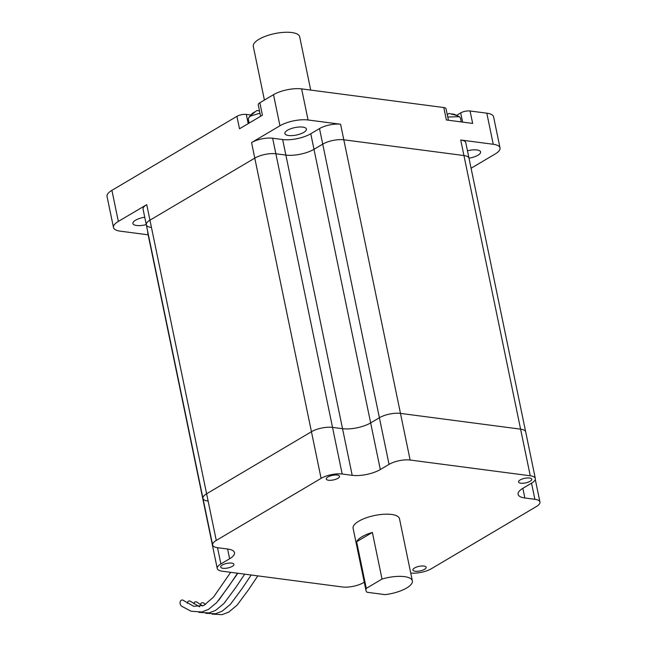 <?xml version="1.0" encoding="UTF-8"?>
<svg xmlns="http://www.w3.org/2000/svg" width="647" height="647" viewBox="0 0 647 647"><rect width="100%" height="100%" fill="white"/><g stroke="black" fill="none" stroke-linecap="round" stroke-linejoin="round"><path stroke-width="0.97" d="M380.315 469.544A20.3 7.012 -11.7 0 1 352.194 475.335L342.538 428.694L332.526 427.384A15.221 5.257 168.3 0 0 311.442 431.727L254.781 158.119A15.221 5.257 168.3 0 1 275.865 153.776L285.877 155.094L275.865 153.776A15.221 5.257 168.3 0 0 254.781 158.119L149.95 220.174A15.221 5.257 168.3 0 0 146.303 224.744L143.084 209.199A15.221 5.257 -11.7 0 1 146.732 204.63L149.95 220.174L254.781 158.119L251.554 142.575A15.221 5.257 -11.7 0 1 272.646 138.232L332.526 427.384L342.538 428.694A20.3 7.012 168.3 0 0 370.65 422.912L379.393 417.736L319.513 128.583A15.221 5.257 -11.7 0 1 340.597 124.248L343.816 139.792A15.221 5.257 168.3 0 0 322.732 144.135L313.989 149.303L322.732 144.135A15.221 5.257 168.3 0 1 343.816 139.792L463.939 155.547L460.721 140.003A15.221 5.257 -11.7 0 1 465.8 142.736L469.018 158.28A15.221 5.257 168.3 0 0 463.939 155.547A15.221 5.257 168.3 0 1 469.018 158.28L525.679 431.881A15.221 5.257 168.3 0 0 520.6 429.155L463.939 155.547L343.816 139.792L400.477 413.393L520.6 429.155L400.477 413.393A15.221 5.257 168.3 0 0 379.393 417.736L370.65 422.912L380.315 469.544L389.049 464.376L379.393 417.736A15.221 5.257 168.3 0 1 400.477 413.393L410.133 460.033L530.257 475.788L520.6 429.155A15.221 5.257 168.3 0 1 525.679 431.881L535.336 478.521A15.221 5.257 168.3 0 0 530.257 475.788M151.39 227.469A15.221 5.257 168.3 0 1 146.303 224.744A15.221 5.257 168.3 0 1 149.95 220.174L206.611 493.782L311.442 431.727L206.611 493.782A15.221 5.257 168.3 0 0 202.964 498.344A15.221 5.257 168.3 0 0 208.051 501.077M147.759 231.739A15.221 5.257 -11.7 0 0 147.71 232.702L150.929 248.246A15.221 5.257 168.3 0 1 150.977 247.283A15.221 5.257 168.3 0 0 150.929 248.246L207.59 521.854A15.221 5.257 168.3 0 1 207.638 520.892A15.221 5.257 168.3 0 0 207.59 521.854A15.221 5.257 168.3 0 0 208.019 522.719M282.658 139.542L285.877 155.094A20.3 7.012 168.3 0 0 313.989 149.303L370.65 422.912A20.3 7.012 168.3 0 1 342.538 428.694L285.877 155.094A20.3 7.012 168.3 0 0 313.989 149.303L310.77 133.759A20.3 7.012 168.3 0 1 282.658 139.542L272.646 138.232M328.539 480.244A6.769 2.337 168.3 0 0 335.874 479.249A6.769 2.337 168.3 0 0 339.538 476.281A6.769 2.337 168.3 0 0 337.273 475.068A6.769 2.337 168.3 0 0 329.946 476.063A6.769 2.337 168.3 0 0 326.282 479.031A6.769 2.337 168.3 0 0 328.539 480.244M520.148 479.953A6.769 2.337 168.3 0 0 518.53 481.983A6.769 2.337 168.3 0 0 523.043 483.252A6.769 2.337 168.3 0 0 530.16 481.263A6.769 2.337 168.3 0 0 531.777 479.241A6.769 2.337 168.3 0 0 527.265 477.971A6.769 2.337 168.3 0 0 520.148 479.953M423.906 566.068A6.769 2.337 168.3 0 0 416.571 567.063A6.769 2.337 168.3 0 0 412.907 570.023A6.769 2.337 168.3 0 0 415.172 571.236A6.769 2.337 168.3 0 0 422.499 570.25A6.769 2.337 168.3 0 0 426.163 567.282A6.769 2.337 168.3 0 0 423.906 566.068M232.297 566.36A6.769 2.337 168.3 0 0 233.915 564.33A6.769 2.337 168.3 0 0 229.402 563.06A6.769 2.337 168.3 0 0 222.285 565.041A6.769 2.337 168.3 0 0 220.667 567.071A6.769 2.337 168.3 0 0 225.18 568.341A6.769 2.337 168.3 0 0 232.297 566.36M187.282 603.239A3.381 2.442 -104 0 1 190.8 601.5L199.567 606.805M200.441 604.694A3.381 2.442 -104 0 1 203.91 603.222L205.536 604.476M193.817 603.74A3.381 2.442 -104 0 1 197.27 602.349L202.551 606.004M237.514 573.21L228.407 586.813L216.737 602.551L208.407 609.458L201.783 611.989L191.067 611.213L181.645 606.215A3.381 2.442 -104 0 1 180.06 603.012A3.381 2.442 -104 0 1 183.611 600.553L193.679 606.296L203.878 605.406L213.615 596.995L230.664 572.312M361.997 536.751A23.68 8.176 168.3 0 0 356.618 541.741L366.283 588.382A23.68 8.176 168.3 0 0 365.976 590.493A23.68 8.176 168.3 0 0 367.043 592.264L385.086 594.633A23.68 8.176 168.3 0 0 406.688 587.986A23.68 8.176 168.3 0 0 412.357 580.885A23.68 8.176 168.3 0 0 382.029 579.057L372.373 532.424A23.68 8.176 168.3 0 0 361.997 536.751M412.357 580.885L399.482 518.7A23.68 8.176 168.3 0 0 383.671 514.268A23.68 8.176 168.3 0 0 358.778 521.207A23.68 8.176 168.3 0 0 353.1 528.308L365.976 590.493M364.261 582.211L363.533 582.64A15.221 5.257 168.3 0 1 342.449 586.983L222.325 571.22A15.221 5.257 168.3 0 1 217.246 568.495A15.221 5.257 168.3 0 1 220.894 563.925L229.628 558.757L227.615 549.012M410.732 573.032A15.221 5.257 168.3 0 0 431.484 568.648L536.306 506.593A15.221 5.257 168.3 0 0 539.954 502.032A15.221 5.257 168.3 0 0 534.875 499.298L531.535 483.18M522.865 488.315L524.863 497.988L534.875 499.298M524.863 497.988A20.3 7.012 -11.7 0 1 518.093 494.34A20.3 7.012 -11.7 0 1 522.954 488.259L531.688 483.083A15.221 5.257 168.3 0 0 535.336 478.521M410.133 460.033A15.221 5.257 168.3 0 0 389.049 464.376M342.182 474.016A15.221 5.257 168.3 0 0 321.098 478.359L311.442 431.727A15.221 5.257 168.3 0 1 332.526 427.384L342.182 474.016L352.194 475.335M146.303 224.744L202.964 498.344A15.221 5.257 168.3 0 1 206.611 493.782L216.276 540.423L321.098 478.359M216.276 540.423A15.221 5.257 168.3 0 0 212.628 544.984A15.221 5.257 168.3 0 0 217.707 547.718L227.72 549.028A20.3 7.012 -11.7 0 1 234.489 552.667A20.3 7.012 -11.7 0 1 229.628 558.757M372.373 532.424L356.618 541.741M382.029 579.057L366.283 588.382M249.111 123.076L248.278 119.056L248.796 117.544L250.712 116.007L259.957 113.16M264.413 100.059L253.3 46.39A23.68 8.176 -11.7 0 1 258.97 39.289A23.68 8.176 -11.7 0 1 283.871 32.35A23.68 8.176 -11.7 0 1 299.682 36.782L310.722 90.079M146.271 224.566A10.999 3.793 -11.7 0 1 132.902 223.514A10.999 3.793 -11.7 0 1 135.538 220.223A10.999 3.793 -11.7 0 1 144.75 217.238M287.527 130.233A10.999 3.793 -11.7 0 1 299.092 127.014A10.999 3.793 -11.7 0 1 306.427 129.068A10.999 3.793 -11.7 0 1 303.799 132.368A10.999 3.793 -11.7 0 1 292.234 135.595A10.999 3.793 -11.7 0 1 284.898 133.533A10.999 3.793 -11.7 0 1 287.527 130.233M467.466 150.808A10.999 3.793 -11.7 0 1 480.6 151.924A10.999 3.793 -11.7 0 1 477.971 155.215A10.999 3.793 -11.7 0 1 468.994 158.159M447.764 117.002L459.33 116.711L460.405 117.891L461.238 121.927M451.655 113.888L454.461 114.341L456.903 115.554L449.123 113.443L447.263 114.6M259.504 110.977L256.883 110.491L250.599 115.498L252.379 113.379L254.724 111.923M150.929 248.246A15.221 5.257 168.3 0 0 151.358 249.111M462.605 122.105L460.696 112.91A6.769 2.337 -11.7 0 1 470.07 110.985L486.811 113.176A20.3 7.012 -11.7 0 1 493.588 116.824L500.026 147.912A20.3 7.012 168.3 0 1 495.165 153.994L471.081 168.252M500.026 147.912A20.3 7.012 168.3 0 0 493.249 144.273L486.811 113.176M460.721 140.003L493.249 144.273M260.604 116.274L258.226 104.79A6.769 2.337 -11.7 0 1 259.851 102.76L273.511 94.672A20.3 7.012 -11.7 0 1 301.623 88.89L443.793 107.539L446.373 119.97L472.65 123.423L470.07 110.985M301.623 88.89L308.061 119.978L340.597 124.248M319.513 128.583L310.77 133.759M308.061 119.978A20.3 7.012 168.3 0 0 279.949 125.769L273.511 94.672M251.554 142.575L279.949 125.769M111.907 190.347L118.344 221.436A20.3 7.012 168.3 0 0 113.484 227.526L107.046 196.437A20.3 7.012 -11.7 0 1 111.907 190.347L236.915 116.339L239.495 128.777L262.423 115.198L259.851 102.76M118.344 221.436L146.732 204.63M113.484 227.526A20.3 7.012 168.3 0 0 120.253 231.165L148.147 234.821M236.915 116.339A6.769 2.337 -11.7 0 1 246.289 114.406L248.197 123.617M250.899 115.012L246.289 114.406M443.793 107.539A6.769 2.337 -11.7 0 1 446.05 108.753L448.436 120.245M460.696 112.91L456.62 115.328M217.529 547.694L220.894 563.925M237.853 573.258L218.686 600.335M207.59 521.854L217.246 568.495M202.964 498.344L212.628 544.984M535.287 479.484L539.954 502.032M251.173 575.005L242.075 588.608L230.397 604.347L222.075 611.245L215.451 613.777L205.689 613.299M257.821 575.879L248.715 589.482L237.037 605.212L228.714 612.119L222.091 614.65L212.24 614.14M244.703 574.156L235.605 587.759L223.927 603.497L215.605 610.396L208.981 612.927L198.847 612.345M459.33 116.711L454.461 114.341M248.796 117.544L252.379 113.379"/></g></svg>

